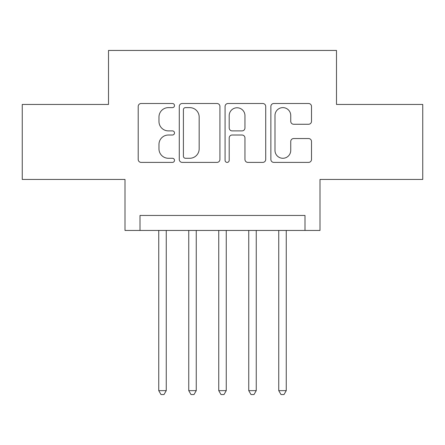 <?xml version="1.0" encoding="UTF-8"?>
<svg xmlns="http://www.w3.org/2000/svg" width="445" height="445" viewBox="0 0 445 445"><rect width="100%" height="100%" fill="white"/><g stroke="black" fill="none" stroke-linecap="round" stroke-linejoin="round"><path stroke-width="0.67" d="M174.501 105.565A2.064 2.064 0 0 0 172.438 103.501L141.154 103.501A2.943 2.943 0 0 0 138.206 106.45L138.206 159.455A2.943 2.943 0 0 0 141.154 162.397L172.438 162.397A2.064 2.064 0 0 0 174.501 160.334A2.064 2.064 0 0 0 172.438 158.275L168.394 158.275A9.423 9.423 0 0 1 158.971 148.853L158.971 144.436A9.423 9.423 0 0 1 168.394 135.013L172.438 135.013A2.064 2.064 0 0 0 174.501 132.949A2.064 2.064 0 0 0 172.438 130.891L168.394 130.891A9.423 9.423 0 0 1 158.971 121.468L158.971 117.046A9.423 9.423 0 0 1 168.394 107.623L172.438 107.623A2.064 2.064 0 0 0 174.501 105.565M308.557 124.261A2.943 2.943 0 0 0 311.506 121.318L311.506 106.45A2.943 2.943 0 0 0 308.557 103.501L273.814 103.501A2.943 2.943 0 0 0 270.866 106.45L270.866 159.455A2.943 2.943 0 0 0 273.814 162.397L308.557 162.397A2.943 2.943 0 0 0 311.506 159.455L311.506 141.488A2.943 2.943 0 0 0 308.557 138.545L293.689 138.545A2.943 2.943 0 0 0 290.741 141.488L290.741 150.399A7.877 7.877 0 0 1 282.864 158.275A7.877 7.877 0 0 1 274.988 150.399L274.988 115.505A7.877 7.877 0 0 1 282.864 107.623A7.877 7.877 0 0 1 290.741 115.505L290.741 121.318A2.943 2.943 0 0 0 293.689 124.261L308.557 124.261M304.997 230.449L320 230.449L320 179.452L422.75 179.452L422.75 104.453L336.498 104.453L336.498 50.452L108.502 50.452L108.502 104.453L22.25 104.453L22.25 179.452L125.001 179.452L125.001 230.449L304.997 230.449L304.997 215.452L140.003 215.452L140.003 230.449M219.925 106.45A2.943 2.943 0 0 0 216.976 103.501L182.233 103.501A2.943 2.943 0 0 0 179.285 106.45L179.285 159.455A2.943 2.943 0 0 0 182.233 162.397L216.976 162.397A2.943 2.943 0 0 0 219.925 159.455L219.925 106.45M228.024 103.501L262.767 103.501A2.943 2.943 0 0 1 265.715 106.45L265.715 159.455A2.943 2.943 0 0 1 262.767 162.397L247.898 162.397A2.943 2.943 0 0 1 244.956 159.455L244.956 137.956A2.943 2.943 0 0 0 242.008 135.013L232.145 135.013A2.943 2.943 0 0 0 229.197 137.956L229.197 160.334A2.064 2.064 0 0 1 227.139 162.397A2.064 2.064 0 0 1 225.075 160.334L225.075 106.45A2.943 2.943 0 0 1 228.024 103.501M185.47 107.623A2.064 2.064 0 0 0 183.407 109.687L183.407 156.212A2.064 2.064 0 0 0 185.47 158.275L189.742 158.275A9.423 9.423 0 0 0 199.165 148.853L199.165 117.046A9.423 9.423 0 0 0 189.742 107.623L185.47 107.623M244.956 115.65A7.877 7.877 0 0 0 237.074 107.773A7.877 7.877 0 0 0 229.197 115.65L229.197 127.943A2.943 2.943 0 0 0 232.145 130.891L242.008 130.891A2.943 2.943 0 0 0 244.956 127.943L244.956 115.65M158.748 230.449L158.748 390.649L166.252 390.649L166.252 230.449M166.252 390.649L163.999 394.548L161.001 394.548L158.748 390.649M188.752 230.449L188.752 390.649L196.251 390.649L196.251 230.449M196.251 390.649L193.998 394.548L191 394.548L188.752 390.649M218.751 230.449L218.751 390.649L226.249 390.649L226.249 230.449M226.249 390.649L224.002 394.548L220.998 394.548L218.751 390.649M248.749 230.449L248.749 390.649L256.248 390.649L256.248 230.449M256.248 390.649L254 394.548L251.002 394.548L248.749 390.649M278.748 230.449L278.748 390.649L286.252 390.649L286.252 230.449M286.252 390.649L283.999 394.548L281.001 394.548L278.748 390.649"/></g></svg>
